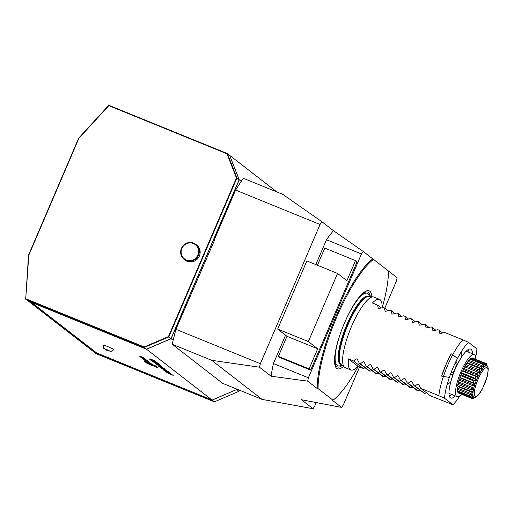 <?xml version="1.0" encoding="UTF-8"?>
<svg xmlns="http://www.w3.org/2000/svg" width="514" height="514" viewBox="0 0 514 514"><rect width="100%" height="100%" fill="white"/><g stroke="black" fill="none" stroke-linecap="round" stroke-linejoin="round"><path stroke-width="0.77" d="M172.087 374.507L165.604 371.648L172.087 374.507M169.646 372.554L163.356 369.99L169.697 372.611M164.48 370.35L163.985 370.247M168.027 371.352L161.544 368.487L168.027 371.352M164.274 368.956L158.749 366.411L164.274 368.956M156.417 364.516L162.668 367.144L156.34 364.522M155.267 363.437L160.413 365.454L155.267 363.437M158.273 363.739L151.983 361.175L158.325 363.796M153.108 361.535L152.613 361.432M149.767 359.453L157.316 362.743L149.786 359.414M150.223 358.894L154.296 360.655L150.133 358.894M150.12 362.833L145.88 361.226L151.534 363.931L150.12 362.833M144.113 360.989L147.743 362.505L144.113 360.989M148.334 361.785L144.697 360.301L149.561 362.396L148.443 361.535M142.404 358.47A7.055 0.482 -156.8 0 0 142.571 358.663L143.162 359.113A7.055 0.482 -156.8 0 0 143.637 359.427L147.891 361.162A7.055 0.482 -156.8 0 0 147.717 360.969L147.132 360.52A7.055 0.482 -156.8 0 0 146.657 360.205L144.138 359.119L146.413 360.507L142.404 358.47M140.74 357.179A7.055 0.482 -156.8 0 0 140.907 357.371L146.445 359.986L143.586 358.342A7.055 0.482 -156.8 0 0 143.65 358.438L143.535 358.393A7.055 0.482 -156.8 0 0 143.207 358.187L140.74 357.179M139.095 355.964L144.749 358.669L143.008 357.32L139.095 355.964M106.012 349.655L103.635 348.37L103.134 345.055A5.77 0.398 23.2 0 1 107.837 346.629A5.77 0.398 23.2 0 1 113.626 349.43A5.77 0.398 23.2 0 1 113.729 349.597L110.985 351.518L108.415 350.683M212.109 400.059L146.561 349.237L31.405 302.341L96.947 353.157L212.109 400.059L236.652 389.541L236.838 389.104M155.684 365.923L144.485 361.361L147.094 363.385L158.293 367.947L155.684 365.923M151.726 359.896L155.318 361.445L151.643 359.896M151 360.314L157.252 362.942L150.917 360.32M159.34 364.567L152.786 361.734L159.411 364.644M155.35 363.687L161.602 366.315L155.267 363.694M164.274 368.39L157.997 365.833L164.319 368.448M166.851 370.44L159.912 367.266L166.851 370.44M163.311 369.669L168.669 371.853L163.323 369.63M170.911 373.594L164.441 370.742L170.911 373.594M173.263 375.419L166.78 372.56L173.263 375.419M455.063 363.347L455.892 363.989C457.293 364.715 453.309 373.986 452.153 372.721L451.324 372.085L450.534 374.16A36.475 9.291 112.2 0 1 451.324 372.085L452.153 372.721A4.761 1.214 112.2 0 0 452.224 372.766A4.761 1.214 112.2 0 0 455.083 368.968A4.761 1.214 112.2 0 0 455.892 363.989L455.063 363.347L456.008 361.381A36.475 9.291 112.2 0 0 455.07 363.347M450.534 374.16L452.95 374.796A26.792 6.823 -67.8 0 1 457.627 363.88L456.008 361.381M443.415 376.499A37.843 9.721 -67.8 0 1 452.738 354.75L457.499 358.374L451.17 353.78L445.966 364.619L441.597 376.113L449.345 377.404L446.987 385.082A36.301 9.329 -67.8 0 1 461.264 351.794L457.499 358.38A36.565 9.316 -67.8 0 1 468.498 342.343L476.928 348.877A36.565 9.316 -67.8 0 1 475.681 357.153M451.17 353.78L451.17 353.773A38.1 9.708 112.2 0 0 445.966 364.619A38.1 9.708 112.2 0 0 441.597 376.113L449.345 377.404A36.565 9.316 -67.8 0 0 444.546 398.241L452.969 404.775L430.321 395.754L420.786 388.366L438.872 395.729A38.1 9.708 -67.8 0 1 443.402 376.499M472.482 353.767A26.413 6.727 112.2 0 0 469.635 349A26.413 6.727 112.2 0 0 458.128 363.115L458.102 362.948M382.127 307.719A38.1 9.708 112.2 0 0 379.57 299.366A38.1 9.708 112.2 0 0 372.406 303.009L377.527 305.091L378.253 308.182L378.972 308.477L383.328 307.456L384.35 307.873L385.076 310.957L385.802 311.253L390.152 310.231L391.173 310.649L391.899 313.739L392.625 314.035L396.975 313.013L397.997 313.431L398.723 316.521L399.449 316.817L403.798 315.789L404.82 316.206L405.546 319.297L406.272 319.592L410.622 318.571L411.65 318.988L412.369 322.079L413.095 322.374L417.445 321.353L418.473 321.764L419.193 324.854L419.919 325.15L424.275 324.128L425.296 324.546L426.022 327.636L426.742 327.932L431.098 326.91L432.12 327.328L432.846 330.418L433.565 330.708L437.922 329.686L438.943 330.104L439.669 333.194L440.389 333.49L444.745 332.468L462.831 339.831A38.1 9.708 -67.8 0 0 452.731 354.744L451.17 353.773M459.966 395.741A36.565 9.316 -67.8 0 1 452.969 404.775M452.59 375.818L452.705 375.76A26.413 6.727 112.2 0 0 449.936 397.354A26.413 6.727 112.2 0 0 455.308 395.934M449.217 395.555A24.762 6.309 112.2 0 0 451.89 394.54M469.064 352.373A24.762 6.309 112.2 0 0 467.862 349.777M214.306 240.725L214.004 240.488L235.605 190.09A150.968 38.46 -67.8 0 1 241.265 181.339L239.235 179.765L229.662 155.35L276.86 191.947M146.561 349.237L171.111 338.72L239.235 179.765M171.111 338.72L173.141 340.294A150.968 38.46 112.2 0 0 172.216 344.232L222.62 383.315L262.089 399.391L211.691 360.314L259.461 367.195L271.077 376.203L307.693 381.144L317.241 388.545A79.053 20.142 -67.8 0 1 335.918 316.656A79.053 20.142 -67.8 0 1 372.804 258.895L363.263 251.494A107.632 27.422 112.2 0 0 361.458 253.974L326.486 239.73L315.827 264.594M214.004 240.488L214.344 240.629L175.929 329.32A150.968 38.46 112.2 0 0 173.141 340.294M235.264 388.462L236.652 389.541M438.872 395.729L444.546 398.241M365.236 367.902L363.102 368.377L357.988 366.296L348.453 358.9L353.568 360.989L356.523 358.881L357.243 359.177L359.37 363.353L368.904 370.742L369.926 371.159L360.391 363.764L363.347 361.657L364.073 361.952L366.193 366.129L375.728 373.524L376.749 373.941L367.214 366.546L370.17 364.439L370.896 364.734L373.016 368.911L382.551 376.299L383.572 376.717L374.044 369.328L376.993 367.214L377.719 367.51L379.84 371.686L389.374 379.081L390.402 379.499L380.868 372.104L383.817 369.996L384.543 370.292L386.669 374.468L396.198 381.857L397.226 382.275L387.691 374.886L390.64 372.779L391.366 373.074L393.493 377.244L403.027 384.639L404.049 385.057L394.514 377.661L397.463 375.554L398.189 375.85L400.316 380.026L409.851 387.421L410.872 387.832L401.338 380.444L404.293 378.336L405.013 378.632L407.139 382.808L416.674 390.197L417.696 390.614L408.161 383.219L411.116 381.112L411.836 381.407L413.963 385.584L424.519 393.396L414.984 386.001L417.94 383.894L418.659 384.189L420.786 388.366M357.988 366.296A38.1 9.708 -67.8 0 1 350.824 369.939A38.1 9.708 -67.8 0 1 348.453 358.9M363.102 368.377L353.568 360.989M357.461 359.607L356.523 358.881L357.243 359.177M359.37 363.353L360.391 363.764M372.059 370.678L369.926 371.159M364.285 362.389L363.347 361.657L364.073 361.952M366.193 366.129L367.214 366.546M378.882 373.46L376.749 373.941M371.108 365.165L370.17 364.439L370.896 364.734M373.016 368.911L374.044 369.328M385.712 376.235L383.572 376.717M377.931 367.947L376.993 367.214L377.719 367.51M379.84 371.686L380.868 372.104M392.535 379.017L390.402 379.499M384.761 370.729L383.817 369.996L384.543 370.292M386.669 374.468L387.691 374.886M399.359 381.793L397.226 382.275M391.584 373.505L390.64 372.779L391.366 373.074M393.493 377.244L394.514 377.661M406.182 384.575L404.049 385.057M398.408 376.287L397.463 375.554L398.189 375.85M400.316 380.026L401.338 380.444M413.005 387.357L410.872 387.832M405.231 379.062L404.293 378.336L405.013 378.632M407.139 382.808L408.161 383.219M419.829 390.132L417.696 390.614M412.055 381.844L411.116 381.112L411.836 381.407M413.963 385.584L414.984 386.001M426.652 392.914L424.519 393.396M418.878 384.62L417.94 383.894L418.659 384.189M377.527 305.091L381.195 307.931M378.651 308.49L378.253 308.182L378.972 308.477M388.019 310.713L384.35 307.873M385.474 311.272L385.076 310.957L385.802 311.253M394.842 313.495L391.173 310.649M392.304 314.054L391.899 313.739L392.625 314.035M401.665 316.271L397.997 313.431M399.127 316.83L398.723 316.521L399.449 316.817M408.489 319.053L404.82 316.206M405.951 319.612L405.546 319.297L406.272 319.592M415.312 321.828L411.65 318.988M412.774 322.387L412.369 322.079L413.095 322.374M422.135 324.61L418.473 321.764M419.597 325.169L419.193 324.854L419.919 325.15M428.965 327.386L425.296 324.546M426.421 327.945L426.022 327.636L426.742 327.932M435.788 330.168L432.12 327.328M433.244 330.727L432.846 330.418L433.565 330.708M442.612 332.95L438.943 330.104M440.068 333.509L439.669 333.194L440.389 333.49M462.831 339.831L468.498 342.343M350.824 369.939L345.196 367.645A38.1 9.708 -67.8 0 1 344.598 367.298A38.1 9.708 -67.8 0 1 350.58 328.697A38.1 9.708 -67.8 0 1 373.267 296.906A38.1 9.708 -67.8 0 1 373.935 297.073L379.57 299.366M310.674 370.125L279.963 357.622L278.376 356.388L286.985 336.297L277.65 329.063L306.852 260.939L337.557 273.442L346.892 280.683L355.502 260.598L357.089 261.825L310.674 370.125L309.087 368.891L317.697 348.807L308.361 341.566L337.557 273.442M277.65 329.063L308.361 341.566M286.985 336.297L317.697 348.807M317.44 265.25L324.797 248.089L355.502 260.598M278.376 356.388L309.087 368.891M371.898 296.745A42.09 10.723 112.2 0 0 366.341 290.95A42.09 10.723 112.2 0 0 343.326 325.741A42.09 10.723 112.2 0 0 335.488 366.72A42.09 10.723 112.2 0 0 343.506 366.45M363.263 251.494L333.451 230.677A107.632 27.422 112.2 0 0 326.486 239.73M285.566 335.199L273.416 363.552A107.632 27.422 112.2 0 0 271.077 376.203M361.458 253.974L308.387 377.796L273.416 363.552M317.241 388.545L318.089 388.629A79.053 20.142 -67.8 0 1 336.766 317.003A79.053 20.142 -67.8 0 1 373.492 259.371L388.423 270.949A79.053 20.142 -67.8 0 1 382.21 307.7M358.226 366.392A79.053 20.142 -67.8 0 1 333.021 400.207L331.999 399.982L341.54 407.384A107.632 27.422 112.2 0 0 343.346 404.904L359.607 366.957M388.423 271L397.11 277.74A107.632 27.422 112.2 0 1 396.416 281.081L384.787 308.207M308.387 377.796A107.632 27.422 112.2 0 0 307.693 381.144M373.492 259.371L372.804 258.895M333.021 400.207L318.089 388.629M341.54 407.384L301.403 399.719L313.026 408.726L262.089 399.391M28.411 301.146L93.799 351.846L96.529 352.957L31.142 302.264L28.411 301.146M333.451 230.677L321.835 221.669L282.816 194.369L243.34 178.294A150.968 38.46 112.2 0 0 241.265 181.339M321.835 221.669A150.968 38.46 112.2 0 0 320.055 224.483L260.38 363.713A150.968 38.46 112.2 0 0 259.461 367.195M313.026 408.726A150.968 38.46 112.2 0 0 314.799 405.912L316.232 402.578M175.929 329.32L260.38 363.713M172.216 344.232L211.691 360.314M235.605 190.09L320.055 224.483M236.658 389.528L212.186 400.123L214.409 401.845L238.959 391.327L239.453 390.171M236.928 389.143L236.736 389.599L238.959 391.327M108.814 105.659L78.905 138.279L28.797 255.188L25.7 299.167L27.923 300.889L146.484 349.179L171.027 338.655L239.158 179.701L229.585 155.286L227.361 153.564L236.935 177.979L168.804 336.933L144.254 347.451L25.7 299.167L28.508 255.175L78.668 138.144L108.801 105.274L227.361 153.564L226.989 153.789L108.814 105.659L108.801 105.274M212.173 400.033L93.638 351.724M93.696 351.769L95.855 353.561L214.409 401.845M146.484 349.179L144.183 346.982L168.444 336.586L236.446 177.921L226.989 153.789M171.027 338.655L168.444 336.586M239.158 179.701L236.446 177.921M26.008 298.852L144.183 346.982M195.821 244.33L196.682 245.005A9.522 9.188 127.8 0 1 198.757 257.212A9.522 9.188 127.8 0 1 186.916 261.183A9.522 9.188 127.8 0 1 185.008 260.058L184.147 259.39A9.522 9.188 127.8 0 1 182.072 247.176A9.522 9.188 127.8 0 1 193.913 243.206A9.522 9.188 127.8 0 1 195.821 244.33A9.522 9.188 127.8 0 1 197.896 256.544A9.522 9.188 127.8 0 1 186.055 260.514A9.522 9.188 127.8 0 1 184.147 259.39M193.56 243.63A8.956 8.635 -52.2 0 0 181.924 248.326A8.956 8.635 -52.2 0 0 186.171 259.904A8.956 8.635 -52.2 0 0 197.8 255.214A8.956 8.635 -52.2 0 0 193.56 243.63M106.983 349.661L108.884 350.612A2.859 2.859 0 0 1 107.137 350.477A2.859 0.687 112.2 0 1 106.983 349.661L105.743 349.269A2.859 2.859 0 0 0 107.137 350.477M103.635 348.37L110.985 351.518M475.328 397.393L472.925 398.498A18.896 4.812 -67.8 0 1 472.353 398.588L473.94 397.778L471.627 398.369A18.896 4.812 -67.8 0 1 471.242 397.99L472.976 397.052L472.784 396.615L470.824 397.059A18.896 4.812 -67.8 0 1 470.663 396.223L472.514 395.272L472.482 394.534L470.586 394.649A18.896 4.812 -67.8 0 1 470.644 393.428L472.578 392.555L472.707 391.559L470.914 391.315A18.896 4.812 -67.8 0 1 471.197 389.779L473.169 389.085L473.445 387.903L471.794 387.273A18.896 4.812 -67.8 0 1 472.282 385.532L474.242 385.095L474.653 383.81L473.163 382.801A18.896 4.812 -67.8 0 1 473.824 380.983L475.72 380.861L476.24 379.563L474.93 378.214A18.896 4.812 -67.8 0 1 475.72 376.428L477.512 376.678L478.104 375.445L476.979 373.813A18.896 4.812 -67.8 0 1 477.834 372.187L479.485 372.817L480.108 371.744L479.157 369.9A18.896 4.812 -67.8 0 1 480.031 368.544L481.515 369.553L482.126 368.705L481.329 366.739A18.896 4.812 -67.8 0 1 482.151 365.75L483.462 367.099L484.021 366.54L483.34 364.554A18.896 4.812 -67.8 0 1 484.059 363.996L485.184 365.634L485.653 365.396L485.055 363.494A18.896 4.812 -67.8 0 1 485.621 363.398L486.578 365.248L486.919 365.351L486.353 363.623A18.896 4.812 -67.8 0 1 486.732 364.002L487.105 364.914M487.535 365.968L487.728 366.405M485.621 363.398L472.295 357.975A18.896 4.812 112.2 0 0 471.724 358.065L485.055 363.494M471.724 358.065L471.357 358.823M484.779 365.043L485.653 365.396M484.059 363.996L470.734 358.566A18.896 4.812 112.2 0 0 470.008 359.132L483.34 364.554M470.008 359.132L469.436 360.571M482.203 365.801L484.021 366.54M482.151 365.75L468.826 360.32A18.896 4.812 112.2 0 0 467.997 361.316L481.329 366.739M467.997 361.316L467.534 362.762L482.126 368.705M467.534 362.762L467.149 363.295M480.031 368.544L466.699 363.115A18.896 4.812 112.2 0 0 465.832 364.471L479.157 369.9M465.832 364.471L465.517 365.801L480.108 371.744M465.517 365.801L464.894 366.874L479.485 372.817M464.894 366.874L464.508 366.758A18.896 4.812 112.2 0 0 463.647 368.384L476.979 373.813M477.834 372.187L464.508 366.758M463.647 368.384L463.506 369.502L478.104 375.445M463.506 369.502L462.915 370.729L477.512 376.678M462.915 370.729L462.388 370.999A18.896 4.812 112.2 0 0 461.604 372.785L474.93 378.214M475.72 376.428L462.388 370.999M461.604 372.785L461.649 373.62L476.24 379.563M461.649 373.62L461.122 374.918L475.72 380.861M461.122 374.918L460.499 375.554A18.896 4.812 112.2 0 0 459.837 377.372L473.163 382.801M473.824 380.983L460.499 375.554M459.837 377.372L460.056 377.867L474.653 383.81M460.056 377.867L459.644 379.152L474.242 385.095M459.644 379.152L458.957 380.109A18.896 4.812 112.2 0 0 458.469 381.844L471.794 387.273M472.282 385.532L458.957 380.109M458.841 381.998L458.572 383.142L473.169 389.085M458.572 383.142L457.871 384.35A18.896 4.812 112.2 0 0 457.589 385.885L470.914 391.315M471.197 389.779L457.871 384.35M458.051 386.072L457.987 386.612L472.578 392.555M457.987 386.612L457.319 387.999A18.896 4.812 112.2 0 0 457.254 389.22L470.586 394.649M470.644 393.428L457.319 387.999M470.933 394.63L472.514 395.272M457.865 389.471L457.331 390.801A18.896 4.812 112.2 0 0 457.499 391.629L470.824 397.059M470.663 396.223L457.331 390.801M472.218 396.744L472.976 397.052M458.135 391.886L457.916 392.561A18.896 4.812 112.2 0 0 458.295 392.94L471.627 398.369M471.242 397.99L457.916 392.561M472.353 398.588L471.724 398.337M472.989 358.258L486.353 363.623M486.552 365.203L486.919 365.351M461.546 394.264A22.764 5.802 -67.8 0 1 457.074 396.647A22.764 5.802 -67.8 0 1 460.287 373.382A22.764 5.802 -67.8 0 1 474.249 354.487A22.764 5.802 -67.8 0 1 474.608 354.692A22.764 5.802 -67.8 0 1 475.784 359.318M453.624 372.984A26.529 6.817 -67.8 0 0 450.682 381.966L447 385.082M461.264 351.794L461.109 357.641A26.529 6.817 112.2 0 0 456.792 365.595M145.957 362.441A6.065 0.418 -156.8 0 0 151.945 365.345A6.065 0.418 -156.8 0 0 156.963 367.041A6.065 0.418 -156.8 0 0 151.553 364.272A6.065 0.418 -156.8 0 0 145.815 362.267A6.065 0.418 -156.8 0 0 145.957 362.441M154.823 366.418L152.851 364.889L146.49 362.659L154.823 366.418M140.02 356.427L142.545 357.571L140.071 356.305M143.31 358.329L141.768 357.686L144.029 358.888L143.342 358.264M144.183 358.528L144.029 358.888M144.453 361.13L147.389 362.357L144.453 361.13M145.154 361.348L144.717 361.188M146.015 361.721L146.362 361.869M145.096 361.426L145.803 361.715L145.096 361.426M146.805 361.683L149.33 362.826L146.856 361.56M152.311 360.121L151.893 360.096M153.211 360.468L154.695 361.188L153.223 360.43M158.344 363.559L157.464 363.359M159.417 364.387L158.588 364.214M158.601 366.077L163.658 368.133L158.646 365.865M163.42 368.512L160.413 367.137L163.491 368.345M162.238 368.577L162.051 368.923M162.283 368.872L164.531 369.887L162.919 368.956M169.723 372.38L168.836 372.175M167.519 372.007L165.174 371.114L167.423 372.123M168.714 372.926L166.343 372.027L168.598 373.036M166.298 371.731L166.118 372.072M166.979 372.104L166.343 372.027M169.89 373.839L167.519 372.933L169.774 373.948M167.474 372.644L167.294 372.984M168.155 373.016L167.519 372.933M344.598 367.298L341.174 364.651A36.937 9.413 -67.8 0 1 346.976 327.232A36.937 9.413 -67.8 0 1 368.975 296.405L373.267 296.906M341.219 364.683A36.86 9.393 -67.8 0 1 346.462 327.02A36.86 9.393 -67.8 0 1 369.026 296.411L368.525 296.205A36.86 9.393 -67.8 0 0 345.922 326.801A36.86 9.393 -67.8 0 0 340.718 364.484L341.219 364.683M341.63 365.004A39.148 9.972 -67.8 0 1 343.333 325.748A39.148 9.972 -67.8 0 1 369.547 296.469M342.24 365.48A40.388 10.286 -67.8 0 1 334.62 358.155M359.742 296.469A40.388 10.286 -67.8 0 1 370.311 296.559M488.043 370.099A15.394 3.919 112.2 0 0 477.442 380.752A15.394 3.919 112.2 0 0 478.136 394.848A15.394 3.919 112.2 0 0 488.043 370.099M475.386 397.386A17.148 4.369 -67.8 0 1 476.51 379.987A17.148 4.369 -67.8 0 1 487.863 366.752L488.3 369.071L487.259 376.46L482.678 388.282C480.108 393.223 477.679 396.262 475.386 397.386L474.994 397.566M143.303 358.778L143.162 359.113M487.863 366.752L487.709 366.341M448.985 393.358L457.074 396.647M466.159 351.19L474.249 354.487"/></g></svg>
